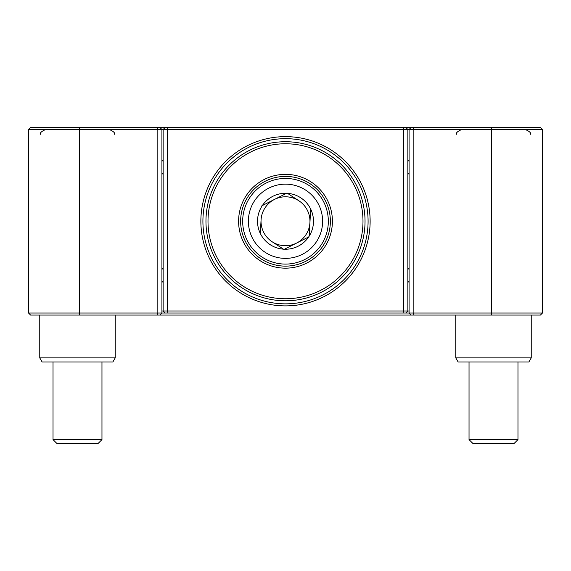 <?xml version="1.0" encoding="UTF-8"?>
<svg xmlns="http://www.w3.org/2000/svg" width="571" height="571" viewBox="0 0 571 571"><rect width="100%" height="100%" fill="white"/><g stroke="black" fill="none" stroke-linecap="round" stroke-linejoin="round"><path stroke-width="0.86" d="M285.5 305.892A84.629 84.629 0 0 1 200.871 221.262A84.629 84.629 0 0 1 285.5 136.633A84.629 84.629 0 0 1 370.129 221.262A84.629 84.629 0 0 1 285.5 305.892M285.5 138.674A82.588 82.588 0 0 0 202.912 221.262A82.588 82.588 0 0 0 285.5 303.851A82.588 82.588 0 0 0 368.088 221.262A82.588 82.588 0 0 0 285.5 138.674M161.921 310.988L163.142 310.988L163.142 129.496L161.921 129.496L161.921 313.029L159.88 315.071L30.591 315.071L28.55 313.029L28.55 129.496L79.533 129.496L79.533 313.029L157.839 313.029L157.839 129.496L79.533 129.496L79.533 127.454L540.409 127.454L542.45 129.496L542.45 313.029L540.409 315.071L542.45 313.029L491.467 313.029L491.467 129.496L413.161 129.496L413.161 313.029L491.467 313.029L491.467 315.071L159.88 315.071M411.12 315.071L409.079 313.029L402.933 313.029L403.776 310.988L403.776 129.496L167.224 129.496L167.224 310.988L409.079 310.988M414.004 315.071L413.161 313.029L409.079 313.029L409.079 129.496L407.858 129.496L407.858 310.988L405.817 313.029M168.067 127.454L167.224 129.496L163.142 129.496L165.183 127.454M165.183 313.029L163.142 310.988L167.224 310.988L168.067 313.029L157.839 313.029L156.996 315.071M405.817 127.454L407.858 129.496L403.776 129.496L402.933 127.454M402.933 313.029L168.067 313.029M28.55 129.496L30.591 127.454L79.533 127.454M30.591 315.071L28.55 313.029L79.533 313.029L79.533 315.071M159.88 127.454L161.921 129.496L157.839 129.496L156.996 127.454M540.409 315.071L491.467 315.071M542.45 129.496L491.467 129.496L491.467 127.454M414.004 127.454L413.161 129.496L409.079 129.496L411.12 127.454M261.068 219.914A24.474 24.474 0 0 1 298.883 200.778A24.474 24.474 0 0 1 296.549 243.096A24.474 24.474 0 0 1 272.117 241.747L283.473 249.17L272.117 241.747A24.474 24.474 0 0 1 261.068 219.914L260.319 233.46L261.068 219.914A24.474 24.474 0 0 1 265.015 207.88M409.079 173.134L407.858 174.362M407.858 160.087L409.079 161.308M409.079 281.217L407.858 282.438M407.858 268.163L409.079 269.391M161.921 269.391L163.142 268.163M163.142 282.438L161.921 281.217M161.921 161.308L163.142 160.087M163.142 174.362L161.921 173.134M285.2 268.163A46.901 46.901 0 0 1 238.599 220.963A46.901 46.901 0 0 1 285.8 174.362A46.901 46.901 0 0 1 332.401 221.562A46.901 46.901 0 0 1 285.2 268.163M285.785 176.396A44.866 44.866 0 0 0 240.634 220.977A44.866 44.866 0 0 0 285.214 266.129A44.866 44.866 0 0 0 330.366 221.548A44.866 44.866 0 0 0 285.785 176.396M286.007 141.729A79.533 79.533 0 0 1 365.033 221.769A79.533 79.533 0 0 1 284.993 300.796A79.533 79.533 0 0 1 205.967 220.756A79.533 79.533 0 0 1 286.007 141.729M285.992 143.771A77.492 77.492 0 0 1 362.992 221.755A77.492 77.492 0 0 1 285.008 298.754A77.492 77.492 0 0 1 208.008 220.77A77.492 77.492 0 0 1 285.992 143.771M528.882 361.971L458.135 361.971L455.779 357.896L531.237 357.896L531.237 315.071L531.237 357.896L528.882 361.971L531.237 357.896M494.85 439.613L517.976 439.613L517.976 361.971L517.976 439.613L514.05 443.546L472.966 443.546L469.034 439.613L494.85 439.613M53.024 439.613L101.966 439.613L101.966 361.971L101.966 439.613L98.034 443.546L56.95 443.546L53.024 439.613L53.024 361.971M321.352 244.688A42.825 42.825 0 0 1 262.075 257.114A42.825 42.825 0 0 1 249.648 197.837A42.825 42.825 0 0 1 308.925 185.411A42.825 42.825 0 0 1 321.352 244.688A42.825 42.825 0 0 0 308.925 185.411A42.825 42.825 0 0 0 249.648 197.837M309.932 222.611L309.189 236.151L309.932 222.611A24.474 24.474 0 0 1 305.985 234.645M298.883 200.778L287.527 193.355A27.979 27.979 0 0 1 310.239 208.194L310.71 208.501L309.946 222.362L310.681 209.065A27.979 27.979 0 0 1 309.189 236.151L308.654 236.972A27.979 27.979 0 0 1 284.451 249.22L308.654 236.972L283.944 249.477L283.473 249.17A27.979 27.979 0 0 1 260.761 234.331L260.319 233.46A27.979 27.979 0 0 1 261.811 206.374L261.846 205.81L274.23 199.543L262.346 205.553A27.979 27.979 0 0 1 286.549 193.305L274.237 199.536L287.056 193.048L299.097 200.913M112.865 361.971L42.118 361.971L39.763 357.896L115.221 357.896L115.221 315.071L115.221 357.896L112.865 361.971L115.221 357.896M254.43 200.963A37.115 37.115 0 0 0 265.201 252.332A37.115 37.115 0 0 0 316.57 241.562A37.115 37.115 0 0 0 305.799 190.193A37.115 37.115 0 0 0 254.43 200.963M455.779 357.896L455.779 315.071M40.784 134.392C39.563 133.157 41.191 131.523 45.68 129.496C41.191 131.523 39.563 133.157 40.784 134.392M114.2 134.392C115.421 133.157 113.793 131.523 109.304 129.496C113.793 131.523 115.421 133.157 114.2 134.392M456.8 134.392C455.579 133.157 457.207 131.523 461.696 129.496C457.171 131.58 455.537 133.207 456.8 134.392M469.034 439.613L469.034 361.971L469.034 439.613M530.216 134.392C531.437 133.157 529.809 131.523 525.32 129.496C529.845 131.58 531.473 133.207 530.216 134.392M39.763 357.896L39.763 315.071"/></g></svg>
